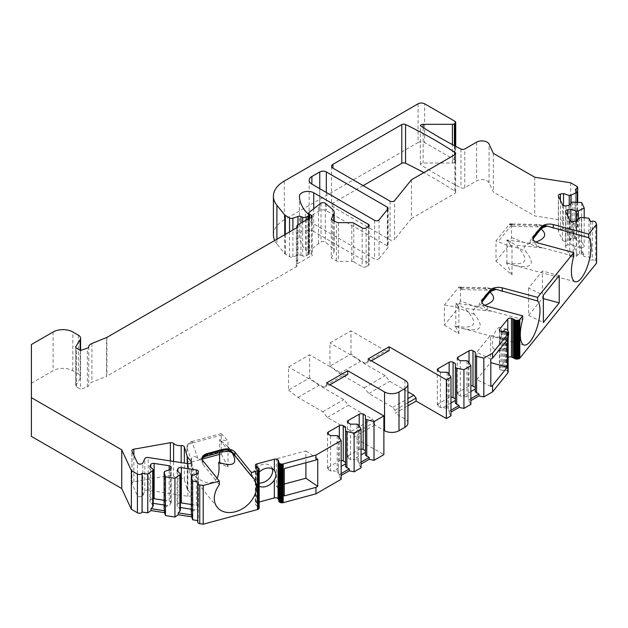 <?xml version="1.0" encoding="UTF-8"?>
<svg xmlns="http://www.w3.org/2000/svg" width="628" height="628" viewBox="0 0 628 628"><rect width="100%" height="100%" fill="white"/><g stroke="black" fill="none" stroke-linecap="round" stroke-linejoin="round"><path stroke-width="0.47" stroke-dasharray="3.14 2.35" d="M509.167 224.581L509.826 224.761L510.87 223.819L511.522 226.221A5.581 1.923 105.1 0 0 510.611 223.749A5.581 1.923 105.1 0 0 509.167 224.581L495.987 240.901L495.987 261.209L512.008 274.978L512.008 247.196L495.987 240.901M509.826 224.761L511.639 224.95L512.275 223.961L512.895 226.363L511.522 226.221L511.522 237.557L509.292 244.732L495.987 261.209M543.369 298.614L542.372 298.347L542.372 271.006L528.619 288.04L543.369 295.184M528.619 288.04L528.619 315.374L542.372 298.347M528.619 315.374L543.369 322.525M559.226 275.543L542.372 271.006M459.72 287.075L461.18 287.224L460.591 288.126L459.186 287.365L459.775 287.082L460.426 289.484L460.426 300.812L476.95 307.312C472.97 308.678 472.138 311.033 474.47 314.385C485.24 328.114 480.844 332.691 461.282 328.106L454.625 326.065L455.787 326.945L455.787 326.317L454.625 326.065M461.18 287.224L461.8 289.618L460.426 289.484A5.581 1.923 105.1 0 0 459.515 287.012A5.581 1.923 105.1 0 0 458.77 287.184L444.381 304.996L444.381 325.1L458.205 307.987L460.426 300.812M490.813 386.432L476.738 379.61L476.738 352.277L490.492 335.242L507.345 339.779M476.738 379.61L490.492 362.576L490.492 335.242M272.348 468.865A11.163 8.258 141.1 0 0 271.186 466.588A11.163 8.258 141.1 0 0 253.798 471.298A11.163 8.258 141.1 0 0 253.822 480.608A11.163 8.258 141.1 0 0 259.183 483.097M228.773 450.802L221.119 451.587L205.945 455.677L199.186 459.633L197.938 458.581L192.388 442.975C189.138 443.643 187.372 445.393 187.081 448.227L186.838 447.434C187.168 444.616 188.957 442.771 192.207 441.9L191.901 441.515A5.581 4.129 141.1 0 0 186.838 447.434L186.916 459.57C187.521 461.659 189.083 462.436 191.611 461.902L202.247 459.037M219.619 454.366L221.252 453.926L221.252 433.618L191.901 441.515M218.693 462.279L219.51 463.362L228.011 467.051L221.252 453.926M228.011 467.051L228.011 440.864L221.252 433.618M350.997 353.98L350.997 330.846L329.959 342.998L329.959 366.132L350.997 353.98L360.448 361.367L385.247 375.677L389.8 381.345L407.917 391.809M309.573 377.907L309.573 354.765L288.527 366.917L288.527 390.051L309.573 377.907L319.024 385.286L343.814 399.596L348.367 405.264L372.396 419.135L374.673 421.969L374.673 425.007L383.881 430.321M331.27 219.227L331.27 257.951L333.829 252.448A9.302 5.369 0 0 0 334.143 251.059A9.302 5.369 0 0 0 332.463 247.974L325.288 242.063A2.787 1.609 0 0 0 321.026 241.843L309.266 250.917A2.787 1.609 180 0 0 308.733 251.867A2.787 1.609 180 0 0 309.549 253.006L311.417 254.081A2.787 1.609 0 0 1 312.234 255.219A2.787 1.609 0 0 1 309.541 256.828L297.735 263.65A2.787 1.609 0 0 0 296.918 264.788A2.787 1.609 0 0 0 297.013 265.204A2.787 1.609 180 0 1 297.107 265.62A2.787 1.609 180 0 1 296.29 266.759L106.909 376.101A2.787 1.609 0 0 1 106.532 376.282L106.532 337.558M353.792 223.113L353.792 261.845A2.787 1.609 180 0 0 351.813 261.374L338.343 261.374A2.787 1.609 180 0 1 336.373 260.903L331.27 257.951M506.309 262.936L506.882 263.681L506.882 263.054L512.377 264.843C531.94 269.428 536.336 264.851 525.565 251.129L509.292 244.732M444.381 325.1L458.88 333.758L455.787 326.945M458.88 333.758L458.88 307.579L455.826 303.253L455.787 326.317M460.591 288.126L492.054 288.778L487.634 287.875L485.774 287.742L485.051 288.323L489.958 292.146M484.714 305.31L476.95 307.312M493.726 288.692L494.315 288.841M495.861 289.532L494.236 289.288L486.826 293.512L479.745 302.272L478.693 306.464C481.354 308.638 484.219 309.824 487.273 310.02C484.455 307.846 482.704 305.506 482.029 303.002L481.935 301.864M455.826 326.309C476.252 329.323 479.274 323.365 464.893 308.442L492.124 311.252L522.677 319.471M492.054 288.778L494.236 289.288M482.029 303.002L478.693 306.464L455.826 303.253M455.873 303.277L464.893 308.442M506.922 263.046C527.347 266.06 530.37 260.102 515.988 245.179L543.22 247.989L538.369 246.757C535.551 244.582 533.8 242.243 533.125 239.747L529.789 243.201L506.922 239.99L506.882 263.054M506.922 239.99L512.008 247.196M512.008 274.978L506.882 263.681M544.814 225.428L545.41 225.578M546.957 226.268L545.332 226.033L537.913 230.248L530.841 239.009L529.789 243.201C532.45 245.375 535.315 246.569 538.369 246.757L538.369 243.075M543.22 247.989L573.772 256.216M535.81 242.055L528.046 244.056C524.066 245.415 523.234 247.77 525.565 251.129M511.687 224.871L543.149 225.515L538.73 224.612L536.861 224.479L536.147 225.06L541.046 228.882M543.149 225.515L545.332 226.033M506.969 240.014L515.988 245.179M219.51 463.362L219.51 462.734M219.619 452.584L219.619 439.624L228.011 440.864M217.005 478.191C212.845 484.981 205.34 484.267 194.484 476.032C190.998 473.355 189.421 472.382 189.758 473.127L190.48 474.164C193 476.966 193.353 472.515 191.556 460.803C190.896 454.476 196.446 456.65 197.938 458.581M237.149 458.456L227.226 445.652L232.344 453.078M228.749 450.857L219.659 439.647L228.349 447.034M202.161 459.445L202.028 461.988L202.86 464.28L219.368 484.722M199.186 459.633L200.395 460.01L201.321 459.515L203.182 456.43M186.916 459.57L189.758 473.127L186.838 458.77M411.45 179.773L411.45 218.497L454.884 193.424A2.787 1.609 0 0 0 455.7 192.286A2.787 1.609 0 0 0 455.002 191.218A464.068 267.928 0 0 0 423.829 172.621M454.405 145.649L454.405 162.566A2.787 1.609 180 0 1 452.435 163.037L423.146 163.037A2.787 1.609 0 0 0 420.375 164.465A464.068 267.928 0 0 0 460.976 187.772A2.787 1.609 0 0 0 464.791 187.701L476.605 180.88A7.442 4.294 180 0 1 489.055 182.803L493.349 192.066L534.711 215.946L570.64 221.503L576.849 225.091A2.787 1.609 180 0 1 577.666 226.229A2.787 1.609 180 0 1 575.601 227.783L576.936 231.065L573.003 232.964L576.622 240.767L581.669 241.278L584.213 246.757L580.288 248.664L583.907 256.459L588.954 256.97L590.469 260.228L592.267 259.945A2.787 1.609 180 0 1 595.682 261.083L596.6 263.069M420.375 164.465L420.375 125.741M363.165 185.629L332.919 203.087A4.647 2.685 0 0 0 331.553 204.987A4.647 2.685 0 0 0 332.919 206.887L390.051 239.872A2.787 1.609 0 0 0 394.549 239.417L394.549 200.693M305.907 462.75L305.907 450.904L276.406 458.84L284.272 468.574M284.272 484.062L276.406 486.182L276.406 458.84M78.406 335.211L78.406 373.935A7.442 4.294 180 0 1 80.588 376.973A7.442 4.294 180 0 1 80.141 378.441L75.878 385.207A2.787 1.609 0 0 0 75.705 385.757A2.787 1.609 0 0 0 76.522 386.895L80.478 389.179L87.347 386.895A2.787 1.609 0 0 0 88.736 385.553A7.442 4.294 180 0 1 91.908 382.193L106.532 376.282M309.549 253.006L309.549 218.104M353.792 261.845L362.175 266.688A2.787 1.609 0 0 0 366.124 266.688L366.124 227.956M368.393 265.377A2.787 1.609 0 0 0 369.209 264.239A2.787 1.609 0 0 0 368.393 263.101L368.393 226.653L368.393 265.377L366.124 266.688M313.725 208.512L313.725 231.536L368.393 263.101M313.725 231.536A8.368 4.836 0 0 0 304.604 230.484A8.368 4.836 0 0 0 299.43 234.951A8.368 4.836 0 0 0 299.438 235.06A65.1 37.586 0 0 0 305.42 249.96L305.42 211.236M308.733 218.568L308.733 253.712A2.802 1.617 180 0 0 308.356 252.903L305.42 249.96M308.733 253.712A2.802 1.617 180 0 1 307.893 254.866L306.276 255.8A2.802 1.617 180 0 1 302.68 255.981L302.68 222.069M276.909 239.221L276.909 244.017L284.759 253.736A2.787 1.609 0 0 0 285.308 254.191L289.547 256.64A2.787 1.609 180 0 0 292.915 256.891L297.962 255.211A2.787 1.609 0 0 1 300.961 255.29L302.68 255.981M276.909 244.017A37.201 21.478 180 0 1 274.695 240.5M273.423 234.943A37.201 21.478 180 0 1 284.319 219.753L284.319 181.029M418.075 103.808L418.075 142.532L284.319 219.753M418.075 142.532A4.647 2.685 180 0 1 424.654 142.532L424.654 103.808M454.9 121.275L454.9 159.999L424.654 142.532M454.9 159.999A2.787 1.609 180 0 1 455.716 161.137A2.787 1.609 180 0 1 454.9 162.275L454.9 145.908M454.405 162.566L454.9 162.275M508.138 357.465A2.787 1.609 0 0 0 507.777 357.795L507.777 339.662A11.163 3.854 -74.9 0 1 500.822 350.817A11.163 3.854 -74.9 0 1 499.66 349.71L499.66 340.423A11.163 3.854 -74.9 0 1 503.154 331.686M499.66 349.71L499.66 367.843L507.777 357.795M499.66 367.843A2.787 1.609 0 0 0 499.401 368.526A2.787 1.609 0 0 0 501.011 369.986L501.011 331.254M508.138 372.216A2.402 1.382 0 0 0 508.005 371.8A3.187 1.837 0 0 0 507.605 371.352L507.298 371.093A3.376 1.947 0 0 0 506.914 370.834A2.559 1.476 0 0 0 506.451 370.622A2.402 1.382 0 0 0 505.642 370.442A3.187 1.837 0 0 0 504.771 370.418L501.011 369.986M470.874 404.401L469.116 401.614L470.874 400.601M450.975 415.885L449.216 413.106L450.975 412.094M407.917 423.107A10.229 5.903 0 0 0 404.927 418.931L395.059 413.24L407.917 405.814M374.673 425.007L353.627 437.159L383.881 454.625M361.053 462.106L359.295 463.119L359.295 465.018L361.053 464.006M359.295 465.018L361.053 467.805M341.153 473.598L339.395 474.611L339.395 476.511L341.153 475.498M339.395 476.511L341.153 479.29M278.801 462.145L278.793 499.912M259.183 502.007L256.946 502.612A2.787 1.609 0 0 0 255.329 504.072A2.787 1.609 0 0 0 255.596 504.755L257.99 506.482A3.376 1.947 0 0 1 258.446 506.702A2.559 1.476 0 0 1 258.815 506.969A2.402 1.382 0 0 1 259.129 507.432A3.187 1.837 0 0 1 259.168 507.62M197.694 522.104A2.787 1.609 180 0 1 197.789 521.687L198.275 520.651L197.694 520.565M31.4 344.521L31.4 436.397M31.4 383.245L53.105 370.716A13.949 8.054 0 0 1 72.832 370.716L78.406 373.935M411.45 218.497L394.549 239.417M379.077 258.579L387.861 247.699A2.787 1.609 0 0 0 388.12 247.024A2.787 1.609 0 0 0 387.303 245.886L326.34 210.686A4.647 2.685 0 0 0 319.762 210.686L311.873 215.239A9.302 5.369 0 0 0 309.149 219.039A9.302 5.369 0 0 0 311.873 222.838L374.578 259.034A2.787 1.609 0 0 0 379.077 258.579L379.077 219.847M571.04 203.315L571.04 231.512L573.003 231.073L573.003 232.964M576.936 202.067L576.936 231.065M573.003 231.073L576.622 238.868L576.622 240.767M576.622 238.868L572.296 237.973L568.999 240.665L565.867 241.152L565.867 205.843M574.094 201.776L574.094 238.098M581.669 202.554L581.669 241.278M578.317 219.015L578.317 247.204L580.288 246.765L580.288 248.664M584.213 217.767L584.213 246.757M580.288 246.765L583.907 254.56L583.907 256.459M583.907 254.56L579.581 253.665L576.276 256.365L573.152 256.844L573.152 221.535M581.379 217.476L581.379 253.791M588.954 218.246L588.954 256.97M501.694 332.385A11.163 3.854 105.1 0 0 499.88 327.447A11.163 3.854 105.1 0 0 493.859 335.242A11.163 3.854 105.1 0 0 492.917 347.888A11.163 3.854 105.1 0 0 494.079 349.003A11.163 3.854 105.1 0 0 499.048 343.854A11.163 3.854 105.1 0 0 501.694 332.385M258.815 485.177L258.815 506.969M259.183 472.225A11.163 8.258 141.1 0 0 256.946 475.192C255.29 479.062 255.29 482.163 256.946 484.478A11.163 8.258 141.1 0 0 256.962 484.502A11.163 8.258 141.1 0 0 259.183 486.237M307.893 219.054L307.893 254.866M80.478 350.455L80.478 389.179M505.642 347.998L506.451 348.83L506.451 346.852L505.642 347.323L505.642 370.442M458.88 307.579L444.381 304.996M149.888 466.369L149.888 501.678L151.238 503.028L153.193 503.334M153.193 505.579L151.238 503.028M153.193 498.687A2.787 1.609 180 0 0 150.728 499.872L149.888 501.678M164.12 500.28L169.183 501.058A2.787 1.609 180 0 1 171.248 502.62A2.787 1.609 180 0 1 171.154 503.036L170.314 504.841L170.314 469.532M164.12 505.022L167.974 505.619L170.314 504.841M167.974 505.619L164.599 507.345L164.12 508.79M164.599 471.432L164.599 507.345M177.072 470.576L177.072 505.885L178.423 507.236L180.369 507.534M180.369 509.787L178.423 507.236M180.369 502.887A2.787 1.609 180 0 0 177.912 504.08L177.072 505.885M191.297 504.48L196.368 505.265A2.787 1.609 180 0 1 198.432 506.82A2.787 1.609 180 0 1 198.338 507.236L197.498 509.041L197.498 473.732M191.297 509.23L195.159 509.826L197.498 509.041M195.159 509.826L191.783 511.553L191.297 512.998M191.783 475.639L191.783 511.553M198.275 481.927L198.275 520.651M257.111 467.397L257.111 506.121M256.185 466.761L256.185 505.485M278.895 461.533L278.895 500.257M339.395 474.611L337.205 471.542L333.303 470.937L341.153 466.408M338.516 436.389L338.516 472.711M337.205 435.628L337.205 471.542M330.603 435.628L330.603 470.937L333.303 470.937M328.311 469.618L328.311 467.342A2.787 1.609 180 0 0 327.494 468.48A2.787 1.609 180 0 0 328.311 469.618L330.603 470.937M328.311 467.342L339.324 460.983A2.787 1.609 180 0 1 341.153 460.512M345.557 426.993L345.557 466.722M359.295 463.119L357.104 460.057L353.203 459.453L361.053 454.923M358.415 424.905L358.415 461.219M357.104 424.143L357.104 460.057M350.502 424.143L350.502 459.453L353.203 459.453M348.21 458.134L348.21 455.85A2.787 1.609 180 0 0 347.394 456.988A2.787 1.609 180 0 0 348.21 458.134L350.502 459.453M348.21 455.85L359.224 449.499A2.787 1.609 180 0 1 361.053 449.028M365.457 455.229L365.457 415.508M347.716 374.508L344.293 374.814L323.255 386.966L288.527 366.917M323.255 386.966L326.67 386.66L329.959 384.76M326.67 382.86L326.67 386.66M288.527 390.051L297.978 397.43L322.768 411.748L327.329 417.416L351.35 431.287L353.627 434.121L353.627 437.159M353.627 434.121L374.673 421.969M344.293 374.814L309.573 354.765M389.14 350.589L385.725 350.895L364.68 363.047L329.959 342.998M364.68 363.047L368.094 362.741L371.384 360.841M368.094 358.941L368.094 362.741M329.959 366.132L339.41 373.511L364.201 387.829L368.754 393.497L392.783 407.368L395.059 410.202L395.059 413.24M395.059 410.202L407.917 402.776M385.725 350.895L350.997 330.846M449.216 413.106L449.216 411.207L447.026 408.137L440.424 407.533L438.132 406.214A2.787 1.609 180 0 1 437.316 405.076A2.787 1.609 180 0 1 438.132 403.937L449.146 397.579A2.787 1.609 180 0 1 450.975 397.108M448.337 372.985L448.337 409.307M447.026 372.223L447.026 408.137M440.424 372.223L440.424 407.533M455.379 363.588L455.379 403.317M469.116 401.614L469.116 399.714L466.926 396.653L460.324 396.048L458.032 394.722A2.787 1.609 180 0 1 457.215 393.583A2.787 1.609 180 0 1 458.032 392.445L469.045 386.094A2.787 1.609 180 0 1 470.874 385.623M468.237 361.493L468.237 397.814M466.926 360.739L466.926 396.653M460.324 360.739L460.324 396.048M475.278 352.104L475.278 391.825M503.695 331.741L503.695 370.473M502.274 331.6L502.274 370.324M508.138 338.241L507.777 339.662M309.541 218.104L309.541 256.828M181.17 478.238A7.442 4.294 0 0 1 173.603 476.118A2.787 1.609 0 0 0 170.361 475.38L133.843 481.825A2.787 1.609 0 0 0 131.872 483.364A2.787 1.609 0 0 0 131.966 483.788L137.438 495.57A2.787 1.609 0 0 0 140.13 496.764A2.787 1.609 0 0 0 142.823 495.57L144.809 491.3A2.787 1.609 0 0 1 148.224 490.162L187.89 496.293A2.787 1.609 0 0 0 191.399 494.738A2.787 1.609 0 0 0 191.14 494.055L187.482 489.534A2.787 1.609 0 0 1 187.262 489.126L184.334 479.549A2.787 1.609 0 0 0 181.17 478.238L181.17 462.601M470.874 398.702L469.116 399.714M463.024 396.048L470.874 391.519M450.975 410.194L449.216 411.207M443.125 407.533L450.975 403.003M339.41 373.511L360.448 361.367M364.201 387.829L385.247 375.677M368.754 393.497L389.8 381.345M392.783 407.368L407.917 398.623M297.978 397.43L319.024 385.286M322.768 411.748L343.814 399.596M327.329 417.416L348.367 405.264M351.35 431.287L372.396 419.135M490.813 359.098L476.738 352.277M276.406 486.182L284.272 495.908M317.721 459.029L305.907 450.904M319.762 210.686L319.762 188.667L319.762 210.686M493.349 153.342L493.349 192.066M534.711 177.222L534.711 215.946M570.64 182.779L570.64 221.503M575.421 189.083L575.421 227.807M569.243 205.113L569.243 231.387L571.04 231.512M570.35 239.315L565.859 229.652L563.52 228.875L563.52 205.599M565.859 229.652L569.243 231.387M560.396 200.269L560.396 229.361L563.52 228.875M562.452 204.704L562.452 240.014L558.425 231.332L558.425 196.022M568.999 205.356L568.999 240.665M572.296 202.059L572.296 237.973M576.528 220.813L576.528 247.079L578.317 247.204M577.634 255.015L573.144 245.352L570.805 244.567L570.805 221.291M573.144 245.352L576.528 247.079M567.681 215.969L567.681 245.053L570.805 244.567M569.737 220.397L569.737 255.706L565.71 247.024L565.71 211.714M576.276 221.056L576.276 256.365M579.581 217.751L579.581 253.665M590.469 221.496L590.469 260.228M569.737 255.706A2.787 1.609 0 0 0 573.152 256.844M567.681 245.053A2.787 1.609 0 0 0 565.608 246.608A2.787 1.609 0 0 0 565.71 247.024M562.452 240.014A2.787 1.609 0 0 0 565.867 241.152M560.396 229.361A2.787 1.609 0 0 0 558.331 230.916A2.787 1.609 0 0 0 558.425 231.332M492.124 311.252L487.273 310.02L487.273 306.338M192.388 442.975L222.312 434.929M511.639 224.95L497.98 241.866M234.888 455.732C234.213 454.272 232.266 452.655 229.032 450.88M228.678 450.857L228.372 451.257M458.77 287.184L459.186 287.365M533.125 239.747L533.031 238.609M318.482 243.319L318.482 204.587M309.266 212.186L309.266 250.917M336.373 260.903L336.373 222.171M487.155 290.144L461.8 289.618M538.243 226.881L512.895 226.363M511.522 237.557L528.046 244.056M187.081 448.227L191.556 460.803M454.884 154.692L454.884 193.424M464.791 187.701L464.791 148.977M476.605 142.156L476.605 180.88M423.146 127.523L423.146 163.037M332.919 206.887L332.919 203.087M191.611 461.902L194.484 476.032M292.915 256.891L292.915 229.981M289.547 256.64L289.547 231.928M259.129 484.989L259.129 507.432M256.946 467.279L256.946 475.192M308.356 252.903L308.356 214.172M76.522 386.895L76.522 348.171M506.451 348.83L506.451 370.622M499.66 330.477L499.66 340.423M53.105 331.992L53.105 370.716M72.832 370.716L72.832 331.984M91.908 343.469L91.908 382.193M88.736 346.829L88.736 385.553M87.347 386.895L87.347 348.163M106.909 337.377L106.909 376.101M150.728 499.872L150.728 467.208M169.183 501.058L169.183 469.909M171.154 467.727L171.154 503.036M177.912 504.08L177.912 471.408M196.368 505.265L196.368 474.109M198.338 471.926L198.338 507.236M197.789 521.687L197.789 482.963M259.129 468.708L259.129 484.314M258.815 468.245L258.815 483.199M258.446 467.97L258.446 506.702M257.99 467.75L257.99 506.482M255.596 466.031L255.596 504.755M256.946 484.478L256.946 502.612M339.324 460.983L339.324 437.661M359.224 449.499L359.224 426.176M404.927 380.207L404.927 418.931M438.132 406.214L438.132 403.937M449.146 397.579L449.146 374.257M458.032 394.722L458.032 392.445M469.045 386.094L469.045 362.772M508.005 333.076L508.005 371.8M507.605 332.62L507.605 371.352M507.298 332.369L507.298 371.093M506.914 332.11L506.914 370.834M506.451 331.898L506.451 346.852M505.642 331.717L505.642 347.323M504.771 331.686L504.771 370.418M362.175 227.956L362.175 266.688M351.813 261.374L351.813 222.642M338.343 222.642L338.343 261.374M311.417 217.633L311.417 254.081M297.735 224.918L297.735 263.65M296.29 266.759L296.29 228.035M297.013 227.312L297.013 265.204M184.334 479.549L184.334 463.095M187.262 489.126L187.262 463.543M173.603 476.118L173.603 461.431M170.361 475.38L170.361 460.928M133.843 481.825L133.843 455.182M131.966 483.788L131.966 451.132M137.438 495.57L137.438 462.915M142.823 495.57L142.823 462.915M144.809 491.3L144.809 458.644M148.224 490.162L148.224 457.506M187.89 496.293L187.89 463.645M191.14 494.055L191.14 462.765M187.482 489.534L187.482 463.582M474.47 314.385L458.205 307.987M80.141 378.441L80.141 350.259M75.878 347.582L75.878 385.207M285.308 254.191L285.308 234.37M284.759 253.736L284.759 234.691M297.962 255.211L297.962 224.785M300.961 255.29L300.961 223.058M306.276 255.8L306.276 219.988M387.861 208.975L387.861 247.699M311.873 222.838L311.873 215.239M452.435 163.037L452.435 144.605M595.682 261.083L595.682 222.359M489.055 182.803L489.055 144.079M576.849 186.359L576.849 225.091M575.601 227.783L575.601 189.46M592.267 221.221L592.267 259.945M374.578 220.31L374.578 259.034M299.438 196.336L299.438 235.06M202.86 464.28L202.86 460.677M390.051 201.148L390.051 239.872M326.34 192.458L326.34 210.686M387.303 245.886L387.303 209.666M192.529 442.944L192.207 441.9M455.002 191.218L455.002 154.621M460.976 149.048L460.976 187.772M221.119 451.587A3.721 1.287 -105.1 0 0 221.927 451.964M205.945 455.677A3.721 1.287 -105.1 0 0 206.753 456.046M481.904 301.471L481.904 302.233L482.304 301.495A3.721 2.755 38.9 0 1 479.745 302.272M489.377 292.734A3.721 2.755 38.9 0 1 486.826 293.512M532.999 238.978L533.392 238.232A3.721 2.755 38.9 0 1 530.841 239.009M540.472 229.471A3.721 2.755 38.9 0 1 537.913 230.248M333.829 220.703L333.829 252.448M332.463 209.25L332.463 247.974M325.288 203.331L325.288 242.063M321.026 203.119L321.026 241.843M524.097 345.015L461.282 328.106M575.193 281.76L512.377 264.843M253.469 478.136L228.356 447.042M217.296 507.353L190.48 474.164M255.329 465.348L255.329 504.072M437.316 405.076L437.316 369.766M457.215 393.583L457.215 358.274M499.401 368.526L499.401 348.1M499.401 343.39L499.401 329.794M327.494 468.48L327.494 433.171M347.394 456.988L347.394 421.678M171.248 502.62L171.248 467.31M198.432 506.82L198.432 471.51M297.107 226.896L297.107 265.62M296.918 227.477L296.918 264.788M312.234 216.495L312.234 255.219M131.872 483.364L131.872 450.716M191.399 494.738L191.399 462.082M506.623 329.26L499.88 327.447M500.822 350.817L494.079 349.003M75.705 385.757L75.705 347.033M80.588 350.416L80.588 376.973M274.326 470.482L271.186 466.588M256.962 484.502L253.822 480.608M455.716 161.137L455.716 146.34M577.666 202.145L577.666 226.229M565.608 246.608L565.608 211.298M558.331 230.916L558.331 195.606M309.149 180.315L309.149 219.039M369.209 225.507L369.209 264.239M299.43 196.226L299.43 234.951M388.12 208.292L388.12 247.024M331.553 166.263L331.553 204.987M455.7 192.286L455.7 153.554M201.988 461.227L201.988 458.401M202.514 458.071L202.043 458.605M461.164 287.216L486.166 287.734M532.999 238.97L532.999 238.208M510.815 223.811L512.275 223.961M512.26 223.961L537.262 224.471M334.143 220.883L334.143 251.059M308.733 214.902L308.733 251.867"/><path stroke-width="0.94" d="M559.226 302.884L559.226 275.543L543.369 295.184L543.369 322.525L559.226 302.884L543.369 298.614M259.183 483.097A11.163 8.258 141.1 0 0 272.615 470.874A11.163 8.258 141.1 0 0 272.348 468.865M202.247 459.037L219.619 454.366M80.141 350.259L80.141 339.717L75.878 346.483A2.787 1.609 180 0 0 75.705 347.033A2.787 1.609 180 0 0 76.522 348.171L80.478 350.455L87.347 348.163A2.787 1.609 0 0 0 88.736 346.829A7.442 4.294 0 0 1 91.908 343.469L106.532 337.558A2.787 1.609 0 0 0 106.909 337.377L296.29 228.035A2.787 1.609 0 0 0 297.107 226.896A2.787 1.609 0 0 0 297.013 226.48A2.787 1.609 180 0 1 296.918 226.064A2.787 1.609 180 0 1 297.735 224.918L309.541 218.104A2.787 1.609 180 0 0 312.234 216.495A2.787 1.609 180 0 0 311.417 215.357L309.549 214.281A2.787 1.609 0 0 1 308.733 213.135A2.787 1.609 0 0 1 309.266 212.186L321.026 203.119A2.787 1.609 0 0 1 325.288 203.331L332.463 209.25A9.302 5.369 0 0 1 334.143 212.327A9.302 5.369 0 0 1 333.829 213.716L331.27 219.227L336.373 222.171A2.787 1.609 0 0 0 338.343 222.642L351.813 222.642A2.787 1.609 0 0 1 353.792 223.113L362.175 227.956A2.787 1.609 180 0 0 366.124 227.956L368.393 226.653L368.393 224.369A2.787 1.609 180 0 1 369.209 225.507A2.787 1.609 180 0 1 368.393 226.653M489.958 292.146C496.136 297.484 494.393 301.872 484.714 305.31M359.224 426.176L359.224 414.19A2.787 1.609 180 0 1 363.165 414.19L365.457 415.508L365.457 419.323L374.005 421.6L383.881 415.893L326.67 382.86L347.716 370.716L384.54 391.974A10.229 5.903 0 0 0 399.008 391.974L404.927 388.559A10.229 5.903 0 0 0 407.917 384.383A10.229 5.903 0 0 0 404.927 380.207L368.094 358.941L389.14 346.797L446.351 379.83L450.975 377.161L448.337 372.985L447.026 372.223L440.424 372.223L438.132 370.905A2.787 1.609 180 0 1 437.316 369.766A2.787 1.609 180 0 1 438.132 368.628L449.146 362.27A2.787 1.609 180 0 1 453.086 362.27L455.379 363.588L455.379 367.404L456.689 368.165L463.927 369.68L470.874 365.669L468.237 361.493L466.926 360.739L460.324 360.739L458.032 359.412A2.787 1.609 180 0 1 457.215 358.274A2.787 1.609 180 0 1 458.032 357.136L469.045 350.785A2.787 1.609 180 0 1 472.986 350.785L475.278 352.104L475.278 355.919L483.819 358.196L492.572 353.148L507.848 334.229A3.376 1.947 0 0 0 508.052 333.908A2.559 1.476 0 0 0 508.138 333.57A2.402 1.382 0 0 0 508.138 333.531A2.402 1.382 0 0 0 508.005 333.076A3.187 1.837 0 0 0 507.605 332.62L507.298 332.369A3.376 1.947 0 0 0 506.914 332.11A2.559 1.476 0 0 0 506.451 331.898A2.402 1.382 0 0 0 505.642 331.717A3.187 1.837 0 0 0 504.771 331.686L501.011 331.254A2.787 1.609 180 0 1 499.401 329.794A2.787 1.609 180 0 1 499.66 329.119L507.777 319.071A2.787 1.609 180 0 1 511.482 318.286L514.473 319.676A3.376 1.947 0 0 0 514.858 319.935A2.559 1.476 0 0 0 515.321 320.147A2.402 1.382 0 0 0 516.13 320.327A3.187 1.837 0 0 0 517.001 320.351L517.535 320.327A3.376 1.947 0 0 0 518.124 320.264A2.559 1.476 0 0 0 518.673 320.139A2.402 1.382 0 0 0 519.348 319.825A3.187 1.837 0 0 0 519.819 319.401L522.677 315.868L522.677 319.471A23.252 8.023 -74.9 0 0 524.097 345.015A23.252 8.023 -74.9 0 0 537.246 326.89A23.252 8.023 -74.9 0 0 537.615 300.985L493.726 288.692C496.261 289.422 496.426 289.626 494.236 289.288M494.267 288.833L489.856 291.306L489.856 290.442L482.775 299.203L482.775 300.066L489.856 291.306A3.721 2.755 38.9 0 1 489.377 292.734L481.911 302.241M489.856 290.442A9.302 5.369 180 0 1 502.212 287.844L537.615 297.374L573.772 252.605L573.772 256.216A23.252 8.023 -74.9 0 0 575.193 281.76A23.252 8.023 -74.9 0 0 588.342 263.634A23.252 8.023 -74.9 0 0 588.711 237.722L544.814 225.428C547.357 226.159 547.522 226.363 545.332 226.033M545.394 225.578L544.814 225.428L540.951 228.043L540.951 227.179L533.871 235.94L533.871 236.803L540.951 228.043A3.721 2.755 38.9 0 1 540.472 229.471L532.999 238.978M541.046 228.882C547.231 234.22 545.481 238.609 535.81 242.055M217.005 478.191C218.929 474.533 219.486 469.226 218.693 462.279L219.619 462.679L219.619 452.584M232.344 453.078C237.91 463.762 233.671 466.965 219.619 462.679M202.161 459.445L203.182 456.43L207.358 454.405L222.532 450.315L227.948 449.695C231.481 451.116 233.797 453.133 234.888 455.732L251.396 476.095A23.252 17.207 -38.9 0 1 253.469 478.136A23.252 17.207 -38.9 0 1 246.192 506.129A23.252 17.207 -38.9 0 1 217.296 507.353A23.252 17.207 -38.9 0 1 219.368 484.722L219.368 481.111L203.197 485.468L199.759 484.934L199.759 523.658A2.787 1.609 180 0 1 197.694 522.104L197.694 483.379A2.787 1.609 0 0 0 199.759 484.934M401.779 163.335L401.779 124.603L332.919 164.363L332.919 168.163L390.051 201.148A2.787 1.609 180 0 0 394.549 200.693L411.45 179.773L454.884 154.692A2.787 1.609 180 0 0 455.7 153.554A2.787 1.609 180 0 0 455.002 152.494A464.068 267.928 0 0 0 405.555 124.517L405.555 163.241A2.787 1.609 0 0 0 401.779 163.335L363.165 185.629M452.435 144.605L452.435 124.313L423.146 124.313A2.787 1.609 180 0 0 420.375 125.741A464.068 267.928 0 0 0 460.976 149.048A2.787 1.609 180 0 0 464.791 148.977L476.605 142.156A7.442 4.294 0 0 1 489.055 144.079L493.349 153.342L534.711 177.222L570.64 182.779L576.849 186.359A2.787 1.609 0 0 1 577.666 187.497L577.666 202.145M80.141 339.717A7.442 4.294 0 0 0 80.588 338.249A7.442 4.294 0 0 0 78.406 335.211L72.832 331.984A13.949 8.054 0 0 0 53.105 331.992L31.4 344.521L31.4 436.397L121.73 488.553L131.354 509.292L137.414 512.793L137.414 474.062L131.354 470.568L121.73 449.821L31.4 397.673M137.414 474.062A2.787 1.609 0 0 0 142.077 473.339L142.077 512.071A2.787 1.609 180 0 1 137.414 512.793M150.728 467.208L150.728 464.563L149.888 466.369L153.193 469.673L152.706 470.71L147.761 474.109L142.077 473.339M150.728 464.563A2.787 1.609 180 0 1 154.143 463.425L154.143 498.734L164.12 500.28M169.183 469.909L169.183 465.748L154.143 463.425M169.183 465.748A2.787 1.609 180 0 1 171.248 467.31A2.787 1.609 180 0 1 171.154 467.727L170.314 469.532L164.599 471.432L164.12 472.476L164.12 508.79L164.56 510.76L151.058 508.672L151.058 510.572L164.56 512.66L164.56 510.76M177.912 471.408L177.912 468.771L177.072 470.576L180.369 473.873L179.891 474.909L174.945 478.316L165.454 476.848L164.12 472.476M177.912 468.771A2.787 1.609 180 0 1 181.327 467.632L181.327 502.942L191.297 504.48M196.368 474.109L196.368 469.956L181.327 467.632M196.368 469.956A2.787 1.609 180 0 1 198.432 471.51A2.787 1.609 180 0 1 198.338 471.926L197.498 473.732L191.783 475.639L191.297 476.676L191.297 512.998L191.744 514.968L178.242 512.872L178.242 514.772L191.744 516.86L191.744 514.968M197.694 483.379A2.787 1.609 0 0 1 197.789 482.963L198.275 481.927L192.639 481.056L191.297 476.676M219.368 481.111L202.86 460.677A9.302 5.369 180 0 1 201.988 458.401A9.302 5.369 180 0 1 207.358 453.542L222.532 449.452A9.302 5.369 180 0 1 234.888 452.05L251.396 472.491L257.519 470.843A3.187 1.837 0 0 0 258.257 470.568A2.402 1.382 0 0 0 258.799 470.176A2.559 1.476 0 0 0 259.019 469.862A3.376 1.947 0 0 0 259.121 469.524L259.168 507.942A3.187 1.837 0 0 0 259.183 507.777A3.187 1.837 0 0 0 259.168 507.62M259.183 507.777L259.183 469.053A3.187 1.837 0 0 1 259.168 469.21L259.121 469.524M259.183 469.053A3.187 1.837 0 0 0 259.129 468.708A2.402 1.382 0 0 0 258.815 468.245A2.559 1.476 0 0 0 258.446 467.97A3.376 1.947 0 0 0 257.99 467.75L255.596 466.031A2.787 1.609 0 0 1 255.329 465.348A2.787 1.609 0 0 1 256.946 463.888L256.946 467.279M278.801 500.877A3.187 1.837 0 0 0 278.793 501.034L278.793 462.31A3.187 1.837 0 0 1 278.801 462.145L278.055 459.979A2.787 1.609 0 0 0 274.35 459.201L256.946 463.888M278.793 462.31A3.187 1.837 0 0 0 278.848 462.655A2.402 1.382 0 0 0 279.162 463.119A2.559 1.476 0 0 0 279.523 463.385A3.376 1.947 0 0 0 279.978 463.605L279.978 502.337L280.418 502.51A3.187 1.837 0 0 0 281.195 502.745A2.402 1.382 0 0 0 282.058 502.824A2.559 1.476 0 0 0 282.639 502.769A3.376 1.947 0 0 0 283.197 502.651L315.963 493.836L341.153 479.29L341.153 440.566L315.963 455.104L283.197 463.927L283.197 502.651M283.197 463.927A3.376 1.947 0 0 1 282.639 464.045A2.559 1.476 0 0 1 282.058 464.092A2.402 1.382 0 0 1 281.195 464.014A3.187 1.837 0 0 1 280.418 463.786L279.978 463.605M328.311 434.309A2.787 1.609 180 0 1 327.494 433.171A2.787 1.609 180 0 1 328.311 432.033L328.311 434.309L330.603 435.628L337.205 435.628L338.516 436.389L341.153 440.566M339.324 437.661L339.324 425.674L328.311 432.033M339.324 425.674A2.787 1.609 180 0 1 343.265 425.674L343.265 460.983L345.557 462.31M348.21 422.817A2.787 1.609 180 0 1 347.394 421.678A2.787 1.609 180 0 1 348.21 420.54L348.21 422.817L350.502 424.143L357.104 424.143L358.415 424.905L361.053 429.073L354.106 433.085L346.868 431.569L345.557 430.808L345.557 426.993L343.265 425.674M359.224 414.19L348.21 420.54M522.677 315.868L487.273 306.338A9.302 5.369 180 0 1 481.904 301.471A9.302 5.369 180 0 1 482.775 299.203M573.772 252.605L538.369 243.075A9.302 5.369 180 0 1 532.999 238.208A9.302 5.369 180 0 1 533.871 235.94M540.951 227.179A9.302 5.369 180 0 1 553.307 224.581L588.711 234.111L596.6 224.345L596.6 263.069L519.819 358.133A3.187 1.837 0 0 1 519.348 358.557A2.402 1.382 0 0 1 518.673 358.871A2.559 1.476 0 0 1 518.124 358.996A3.376 1.947 0 0 1 517.535 359.051L517.001 359.083A3.187 1.837 0 0 1 516.13 359.059A2.402 1.382 0 0 1 515.321 358.878A2.559 1.476 0 0 1 514.858 358.666A3.376 1.947 0 0 1 514.473 358.4L511.482 357.018A2.787 1.609 0 0 0 508.138 357.465M575.601 189.46L576.936 192.341L571.04 195.19L569.243 195.473L563.52 193.565L560.396 194.052A2.787 1.609 180 0 0 558.331 195.606A2.787 1.609 180 0 0 558.425 196.022L562.452 204.704A2.787 1.609 180 0 0 565.867 205.843L568.999 205.356L572.296 202.059L581.669 202.554L584.213 208.033L578.317 210.89L576.528 211.165L570.805 209.257L567.681 209.744A2.787 1.609 180 0 0 565.608 211.298A2.787 1.609 180 0 0 565.71 211.714L569.737 220.397A2.787 1.609 180 0 0 573.152 221.535L576.276 221.056L579.581 217.751L581.379 217.476L588.954 218.246L590.469 221.496L592.267 221.221A2.787 1.609 0 0 1 595.682 222.359L596.6 224.345M575.601 189.059A2.787 1.609 0 0 0 577.666 187.497M452.435 124.313A2.787 1.609 0 0 0 454.405 123.834L454.405 145.649M454.9 145.908L454.9 123.551L454.405 123.834M454.9 123.551A2.787 1.609 0 0 0 455.716 122.413A2.787 1.609 0 0 0 454.9 121.275L424.654 103.808A4.647 2.685 0 0 0 418.075 103.808L284.319 181.029A37.201 21.478 0 0 0 273.423 196.219A37.201 21.478 0 0 0 276.909 205.293L284.759 215.004A2.787 1.609 0 0 0 285.308 215.467L289.547 217.908A2.787 1.609 180 0 0 292.915 218.167L297.962 216.487A2.787 1.609 0 0 1 300.961 216.558L302.68 217.257A2.802 1.617 180 0 0 306.276 217.076L307.893 216.142L307.893 219.054M368.393 224.369L313.725 192.804A8.368 4.836 0 0 0 304.604 191.76A8.368 4.836 0 0 0 299.43 196.226A8.368 4.836 0 0 0 299.438 196.336A65.1 37.586 0 0 0 305.42 211.236L308.356 214.172A2.802 1.617 180 0 1 308.733 214.988A2.802 1.617 180 0 1 307.893 216.142M187.262 456.478L184.334 446.9A2.787 1.609 0 0 0 181.17 445.582A7.442 4.294 0 0 1 173.603 443.47A2.787 1.609 0 0 0 170.361 442.732L133.843 449.177A2.787 1.609 0 0 0 131.872 450.716A2.787 1.609 0 0 0 131.966 451.132L137.438 462.915A2.787 1.609 0 0 0 140.13 464.108A2.787 1.609 0 0 0 142.823 462.915L144.809 458.644A2.787 1.609 0 0 1 148.224 457.506L187.89 463.645A2.787 1.609 0 0 0 191.399 462.082A2.787 1.609 0 0 0 191.14 461.407L187.482 456.878A2.787 1.609 0 0 1 187.262 456.478L187.262 463.543M311.873 176.515L319.762 171.954L319.762 188.667L319.762 171.954A4.647 2.685 180 0 1 326.34 171.954L387.303 207.154A2.787 1.609 180 0 1 388.12 208.292A2.787 1.609 180 0 1 387.861 208.975L379.077 219.847A2.787 1.609 180 0 1 374.578 220.31L311.873 184.106A9.302 5.369 180 0 1 309.149 180.315A9.302 5.369 180 0 1 311.873 176.515L311.873 184.106M332.919 168.163A4.647 2.685 180 0 1 331.553 166.263A4.647 2.685 180 0 1 332.919 164.363M401.779 124.603A2.787 1.609 180 0 1 405.555 124.517M284.272 484.062L305.907 478.238L305.907 462.75M274.695 240.5A37.201 21.478 180 0 1 273.423 234.943L273.423 196.219M470.874 400.601L478.999 395.907L483.819 396.92L492.572 391.872L507.848 372.954A3.376 1.947 0 0 0 508.052 372.632A2.559 1.476 0 0 0 508.138 372.294A2.402 1.382 0 0 0 508.138 372.255A2.402 1.382 0 0 0 508.138 372.216M450.975 412.094L459.099 407.399L463.927 408.412L470.874 404.401L470.874 365.669M407.917 405.814L416.105 401.088L446.351 418.554L450.975 415.885L450.975 377.161M383.881 430.321L384.54 430.706A10.229 5.903 0 0 0 399.008 430.706L404.927 427.283A10.229 5.903 0 0 0 407.917 423.107L407.917 384.383M383.881 415.893L383.881 454.625L374.005 460.324L369.178 459.311L369.178 457.412L361.053 462.106M361.053 464.006L369.178 459.311M361.053 429.073L361.053 467.805L354.106 471.816L349.278 470.804L349.278 468.904L341.153 473.598M341.153 475.498L349.278 470.804M278.793 501.034A3.187 1.837 0 0 0 278.848 501.38A2.402 1.382 0 0 0 279.162 501.843A2.559 1.476 0 0 0 279.523 502.117A3.376 1.947 0 0 0 279.978 502.337M278.793 499.912L278.055 498.71A2.787 1.609 0 0 0 274.35 497.925L259.183 502.007M257.519 470.843L257.519 509.567A3.187 1.837 0 0 0 258.257 509.292A2.402 1.382 0 0 0 258.799 508.9A2.559 1.476 0 0 0 259.019 508.586A3.376 1.947 0 0 0 259.121 508.248M257.519 509.567L203.197 524.192L199.759 523.658M197.694 520.565L192.639 519.78L191.744 516.86M178.242 514.772L174.945 517.04L165.454 515.572L164.56 512.66M151.058 510.572L147.761 512.841L142.077 512.071M423.829 172.621A464.068 267.928 0 0 0 405.555 163.241M588.711 237.722L588.711 234.111M571.04 195.19L571.04 203.315M576.936 192.341L576.936 202.067M578.317 210.89L578.317 219.015M584.213 208.033L584.213 217.767M259.183 486.237A11.163 8.258 141.1 0 0 274.35 479.792C276.446 476.464 276.446 473.363 274.35 470.505A11.163 8.258 141.1 0 0 274.326 470.482A11.163 8.258 141.1 0 0 259.183 472.225M279.162 480.051L279.162 501.843M515.321 335.109L516.13 335.941L515.321 337.079L515.321 320.147M503.154 331.686A11.163 3.854 -74.9 0 1 506.623 329.26A11.163 3.854 -74.9 0 1 507.777 330.367L508.743 332.997L508.138 338.241M490.813 362.662L507.345 367.121L507.345 339.779L492.572 358.078L490.813 359.098L490.813 386.432L492.572 385.419L492.572 391.872M121.73 449.821L121.73 488.553M131.354 470.568L131.354 509.292M142.124 473.237L142.124 511.969M147.761 474.109L147.761 512.841M151.058 508.672L152.706 507.024L153.193 505.579L153.193 469.673M152.706 470.71L152.706 507.024M165.454 476.848L165.454 515.572M174.945 478.316L174.945 517.04M178.242 512.872L179.891 511.231L180.369 509.787L180.369 473.873M179.891 474.909L179.891 511.231M192.639 481.056L192.639 519.78M203.197 485.468L203.197 524.192M251.396 476.095L251.396 472.491M278.644 460.709L278.644 499.441M315.963 455.104L315.963 460.041L284.272 468.574L284.272 495.908L315.963 487.375L315.963 493.836M315.963 487.375L317.721 486.362L317.721 459.029L315.963 460.041M345.557 430.808L345.557 466.722L349.278 468.904M346.868 431.569L346.868 467.891M354.106 433.085L354.106 471.816M365.457 450.818L363.165 449.499A2.787 1.609 180 0 0 361.053 449.028M365.457 419.323L365.457 455.229L369.178 457.412M366.768 420.077L366.768 456.399M374.005 421.6L374.005 460.324M347.716 370.716L347.716 374.508L329.959 384.76M407.917 402.776L416.105 398.05L416.105 401.088M389.14 346.797L389.14 350.589L371.384 360.841M416.105 398.05L413.828 395.216L407.917 391.809M446.351 379.83L446.351 418.554M450.975 397.108A2.787 1.609 180 0 1 453.086 397.579L455.379 398.906M455.379 367.404L455.379 403.317L459.099 405.5L459.099 407.399M456.689 368.165L456.689 404.487M463.927 369.68L463.927 408.412M470.874 385.623A2.787 1.609 180 0 1 472.986 386.094L475.278 387.413M475.278 355.919L475.278 391.825L478.999 394.007L478.999 395.907M476.589 356.673L476.589 392.995M483.819 358.196L483.819 396.92M492.572 353.148L492.572 358.078M507.345 367.121L492.572 385.419M512.746 318.632L512.746 357.356M513.853 319.165L513.853 357.889M537.615 300.985L537.615 297.374M341.153 460.512A2.787 1.609 180 0 1 343.265 460.983M153.193 498.687A2.787 1.609 180 0 1 154.143 498.734M180.369 502.887A2.787 1.609 180 0 1 181.327 502.942M180.369 507.534L191.297 509.23M153.193 503.334L164.12 505.022M478.999 394.007L470.874 398.702M470.874 391.519L475.278 388.975M459.099 405.5L450.975 410.194M450.975 403.003L455.379 400.46M361.053 454.923L365.457 452.38M341.153 466.408L345.557 463.864M407.917 398.623L413.828 395.216M317.721 486.362L305.907 478.238M569.243 195.473L569.243 205.113M563.52 193.565L563.52 205.599M576.528 211.165L576.528 220.813M570.805 209.257L570.805 221.291M234.888 452.05L234.809 455.598M228.702 450.794L227.948 449.695M481.935 301.864L482.775 300.066A3.721 2.755 38.9 0 1 482.304 301.495M533.031 238.609L533.871 236.803A3.721 2.755 38.9 0 1 533.392 238.232M423.146 124.313L423.146 127.523M292.915 229.981L292.915 218.167M289.547 231.928L289.547 217.908M274.35 459.201L274.35 470.505M278.848 478.936L278.848 501.38M516.13 320.327L516.13 335.941M499.66 329.119L499.66 330.477M507.777 330.367L507.777 319.071M258.257 470.568L258.257 509.292M258.799 470.176L258.799 508.9M259.019 469.862L259.019 508.586M259.168 469.21L259.168 507.942M274.35 479.792L274.35 497.925M278.055 459.979L278.055 498.71M278.848 462.655L278.848 478.261M279.162 463.119L279.162 478.081M279.523 463.385L279.523 502.117M280.418 463.786L280.418 502.51M281.195 464.014L281.195 502.745M282.058 464.092L282.058 502.824M282.639 464.045L282.639 502.769M363.165 414.19L363.165 449.499M384.54 391.974L384.54 430.706M399.008 391.974L399.008 430.706M404.927 388.559L404.927 427.283M438.132 368.628L438.132 370.905M449.146 374.257L449.146 362.27M453.086 362.27L453.086 397.579M458.032 357.136L458.032 359.412M469.045 362.772L469.045 350.785M472.986 350.785L472.986 386.094M507.848 334.229L507.848 372.954M508.052 333.908L508.052 372.632M508.138 333.57L508.138 372.294M511.482 318.286L511.482 357.018M514.473 319.676L514.473 358.4M514.858 319.935L514.858 358.666M515.321 337.079L515.321 358.878M516.13 336.616L516.13 359.059M517.001 320.351L517.001 359.083M517.535 320.327L517.535 359.051M518.124 320.264L518.124 358.996M518.673 320.139L518.673 358.871M519.348 319.825L519.348 358.557M519.819 319.401L519.819 358.133M311.417 215.357L311.417 217.633M309.549 214.281L309.549 218.104M297.013 226.48L297.013 227.312M184.334 463.095L184.334 446.9M181.17 462.601L181.17 445.582M173.603 461.431L173.603 443.47M170.361 460.928L170.361 442.732M133.843 455.182L133.843 449.177M191.14 462.765L191.14 461.407M187.482 463.582L187.482 456.878M75.878 346.483L75.878 347.582M285.308 234.37L285.308 215.467M284.759 234.691L284.759 215.004M297.962 224.785L297.962 216.487M300.961 223.058L300.961 216.558M302.68 222.069L302.68 217.257M306.276 219.988L306.276 217.076M276.909 205.293L276.909 239.221M560.396 194.052L560.396 200.269M567.681 209.744L567.681 215.969M313.725 192.804L313.725 208.512M553.307 224.581L553.307 228.192M502.212 287.844L502.212 291.455M326.34 171.954L326.34 192.458M387.303 209.666L387.303 207.154M455.002 154.621L455.002 152.494M207.358 453.542L207.358 454.405A3.721 1.287 -105.1 0 1 206.753 456.046L206.753 456.046C206.738 455.732 201.619 458.142 202.043 458.605M234.888 455.732L233.373 453.981C232.211 453.4 233.577 452.898 228.372 451.296L221.927 451.964A3.721 1.287 -105.1 0 0 222.532 450.315L222.532 449.452M333.829 213.716L333.829 220.703M308.733 214.988L308.733 218.568M508.138 372.255L508.138 333.531M296.918 226.064L296.918 227.477M80.588 338.249L80.588 350.416M455.716 146.34L455.716 122.413M221.927 451.964L206.753 456.046M495.861 289.532C492.949 290.246 490.79 291.314 489.377 292.734M546.957 226.268C544.044 226.983 541.878 228.05 540.472 229.471M334.143 212.327L334.143 220.883M308.733 213.135L308.733 214.902"/></g></svg>
